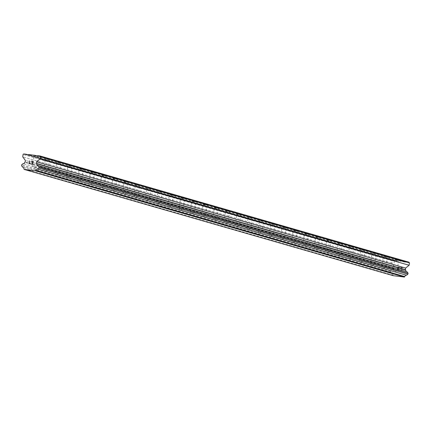 <?xml version="1.0" encoding="UTF-8"?>
<svg xmlns="http://www.w3.org/2000/svg" width="431" height="431" viewBox="0 0 431 431"><rect width="100%" height="100%" fill="white"/><g stroke="black" fill="none" stroke-linecap="round" stroke-linejoin="round"><path stroke-width="0.32" stroke-dasharray="2.15 1.62" d="M393.191 270.264L397.193 270.781L393.191 270.264M398.54 260.211L394.543 259.694L398.54 260.211M381.925 267.021L385.928 267.538L381.925 267.021M387.28 256.968L383.278 256.45L387.28 256.968M370.66 263.777L374.663 264.295L370.66 263.777M376.015 253.724L372.012 253.207L376.015 253.724M359.395 260.534L363.398 261.051L359.395 260.534M364.75 250.481L360.747 249.964L364.75 250.481M348.135 257.291L352.132 257.808L348.135 257.291M353.485 247.238L349.482 246.721L353.485 247.238M336.87 254.048L340.867 254.565L336.87 254.048M342.219 243.994L338.216 243.477L342.219 243.994M325.604 250.804L329.602 251.321L325.604 250.804M330.954 240.746L326.951 240.234L330.954 240.746M314.339 247.561L318.337 248.078L314.339 247.561M319.689 237.503L315.686 236.985L319.689 237.503M303.074 244.318L307.071 244.835L303.074 244.318M308.424 234.259L304.421 233.742L308.424 234.259M291.809 241.074L295.811 241.592L291.809 241.074M297.158 231.016L293.161 230.499L297.158 231.016M280.543 237.831L284.546 238.348L280.543 237.831M285.893 227.773L281.896 227.256L285.893 227.773M269.278 234.588L273.281 235.105L269.278 234.588M274.628 224.529L270.63 224.012L274.628 224.529M258.013 231.345L262.016 231.862L258.013 231.345M263.363 221.286L259.365 220.769L263.363 221.286M246.747 228.101L250.75 228.619L246.747 228.101M252.097 218.043L248.1 217.526L252.097 218.043M235.482 224.858L239.485 225.375L235.482 224.858M240.832 214.8L236.834 214.282L240.832 214.8M224.217 221.615L228.22 222.132L224.217 221.615M229.572 211.556L225.569 211.039L229.572 211.556M212.952 218.366L216.955 218.883L212.952 218.366M218.307 208.313L214.304 207.796L218.307 208.313M201.692 215.123L205.689 215.64L201.692 215.123M207.042 205.07L203.039 204.553L207.042 205.07M190.427 211.88L194.424 212.397L190.427 211.88M195.776 201.827L191.773 201.309L195.776 201.827M179.161 208.636L183.159 209.154L179.161 208.636M184.511 198.583L180.508 198.066L184.511 198.583M167.896 205.393L171.894 205.91L167.896 205.393M173.246 195.34L169.243 194.823L173.246 195.34M156.631 202.15L160.628 202.667L156.631 202.15M161.981 192.097L157.978 191.579L161.981 192.097M145.366 198.906L149.363 199.424L145.366 198.906M150.715 188.853L146.718 188.336L150.715 188.853M134.1 195.663L138.103 196.18L134.1 195.663M139.45 185.61L135.453 185.093L139.45 185.61M122.835 192.42L126.838 192.937L122.835 192.42M128.185 182.367L124.187 181.85L128.185 182.367M111.57 189.177L115.573 189.694L111.57 189.177M116.92 179.124L112.922 178.606L116.92 179.124M100.304 185.933L104.307 186.451L100.304 185.933M105.654 175.88L101.657 175.363L105.654 175.88M89.039 182.69L93.042 183.207L89.039 182.69M94.389 172.632L90.391 172.12L94.389 172.632M77.774 179.447L81.777 179.964L77.774 179.447M83.129 169.388L79.126 168.871L83.129 169.388M66.509 176.204L70.512 176.721L66.509 176.204M71.864 166.145L67.861 165.628L71.864 166.145M55.249 172.96L59.246 173.477L55.249 172.96M60.599 162.902L56.596 162.385L60.599 162.902M43.984 169.717L47.981 170.234L43.984 169.717M49.333 159.659L45.33 159.141L49.333 159.659M32.718 166.474L36.716 166.991L32.718 166.474M38.068 156.415L34.065 155.898L38.068 156.415M397.716 269.833L397.878 268.642L397.716 269.833L399.187 270.011L397.716 269.833M397.878 268.642L398.68 268.739L397.878 268.642M398.707 268.545L397.905 268.443L398.707 268.54M397.905 268.443L398.066 267.252L397.905 268.443M398.066 267.252L399.537 267.435L398.066 267.252M399.564 267.236L397.899 267.031L397.501 270.005L399.16 270.21L397.495 270.005L397.899 267.031L399.564 267.236M400.868 270.42L401.417 270.49L400.868 270.42M401.417 270.49L401.714 270.377L401.417 270.49M401.875 270.253L402.053 269.978L401.875 270.253M402.053 269.978L402.096 269.682L402.053 269.978M402.096 269.682L401.994 269.38L402.091 269.682M401.994 269.38L401.665 268.772L401.994 269.38M401.665 268.772L400.916 267.608L401.665 268.772M400.916 267.608L402.484 267.796L400.916 267.608M402.511 267.603L400.539 267.36L401.897 269.682L401.428 270.291L400.674 270.059L400.604 269.623L400.905 270.226L401.697 270.189L401.891 269.682L400.539 267.36L402.511 267.603M408.954 262.199L404.375 262.043L404.046 261.595L397.694 260.814L397.258 261.164L392.786 260.211L392.129 260.739L391.806 263.131L394.451 266.703L394.236 268.303L393.826 268.561L24.766 162.298M406.605 271.627A1.573 1.514 -73.9 0 0 406.999 271.74M393.826 268.561A1.573 1.508 -73.9 0 1 392.14 269.914L390.739 271.04L390.61 271.993L391.666 273.426A1.573 1.508 -73.9 0 1 392.937 275.14L393.277 275.689M31.07 164.066L32.734 164.27L33.139 161.296M29.863 163.123L29.033 163.812M404.046 261.595L37.276 155.99M397.694 260.814L28.64 154.551M404.375 262.043L35.32 155.774M406.304 262.28L37.244 156.011M406.74 261.924L37.68 155.661M392.937 275.14L23.877 168.871M391.666 273.426L22.999 167.271M390.61 271.993L21.55 165.73M390.739 271.04L21.679 164.771M392.14 269.914L23.085 163.645M394.236 268.303L25.181 162.034M394.451 266.703L25.397 160.44M391.806 263.131L22.746 156.868M392.129 260.739L23.075 154.47M392.786 260.211L23.732 153.942M395.001 260.48L28.23 154.874M395.335 260.927L26.275 154.664M397.258 261.164L28.198 154.901M398.616 260.243L397.193 270.781L394.995 271.681L393.12 270.237L394.543 259.694M381.85 266.988L383.278 256.45M387.35 257L385.928 267.538L383.73 268.438L381.855 266.994M374.658 264.3L372.465 265.194L370.59 263.75L372.012 253.207M364.825 250.513L363.398 261.051L361.2 261.951L359.325 260.507L360.747 249.964M353.56 247.27L352.132 257.808L349.934 258.708L348.065 257.264L349.482 246.721M342.295 244.027L340.867 254.565L338.669 255.464L336.8 254.021L338.216 243.477M325.529 250.772L326.951 240.234M331.03 240.784L329.602 251.321L327.409 252.221L325.534 250.777M314.264 247.529L315.686 236.985M318.331 248.084L316.144 248.978L314.269 247.534M308.499 234.297L307.071 244.835L304.879 245.735L303.004 244.291L304.421 233.742M297.234 231.054L295.811 241.592L293.613 242.491L291.739 241.048L293.161 230.499M285.968 227.81L284.546 238.348L282.348 239.248L280.473 237.804L281.896 227.256M269.203 234.55L270.63 224.012M274.703 224.567L273.281 235.105L271.083 236.005L269.208 234.561M257.937 231.307L259.365 220.769M262.01 231.867L259.818 232.762L257.943 231.318M246.672 228.064L248.1 217.526M250.745 228.624L248.552 229.518L246.677 228.074M240.907 214.832L239.485 225.375L237.287 226.275L235.412 224.831L236.834 214.282M229.642 211.589L228.22 222.132L226.022 223.032L224.147 221.588L225.569 211.039M218.382 208.345L216.955 218.883L214.757 219.788L212.882 218.339L214.304 207.796M207.117 205.102L205.689 215.64L203.491 216.54L201.616 215.096L203.039 204.553M190.351 211.847L191.773 201.309M194.419 212.402L192.226 213.297L190.357 211.853M183.153 209.159L180.966 210.053L179.091 208.609L180.508 198.066M173.321 195.372L171.894 205.91L169.701 206.81L167.826 205.366L169.243 194.823M162.056 192.129L160.628 202.667L158.436 203.567L156.561 202.123L157.978 191.579M150.791 188.886L149.363 199.424L147.17 200.323L145.295 198.88L146.718 188.336M134.025 195.631L135.453 185.093M138.092 196.186L135.905 197.08L134.03 195.636M126.827 192.943L124.64 193.837L122.765 192.393L124.187 181.85M116.995 179.156L115.573 189.694L113.375 190.594L111.5 189.15L112.922 178.606M105.73 175.913L104.307 186.451L102.109 187.35L100.234 185.906L101.657 175.363M94.464 172.669L93.042 183.207L90.844 184.107L88.969 182.663L90.391 172.12M77.699 179.415L79.126 168.871M83.199 169.426L81.777 179.964L79.579 180.864L77.704 179.42M70.506 176.726L68.313 177.62L66.439 176.177L67.861 165.628M60.674 162.94L59.246 173.477L57.048 174.377L55.173 172.933L56.596 162.385M49.409 159.696L47.981 170.234L45.783 171.134L43.914 169.69L45.33 159.141M38.143 156.453L36.716 166.991L34.523 167.891L32.648 166.447L34.065 155.898M70.512 176.721L71.934 166.183M126.838 192.937L128.26 182.399M138.103 196.18L139.525 185.642M183.159 209.154L184.587 198.616M194.424 212.397L195.852 201.859M250.75 228.619L252.173 218.075M262.016 231.862L263.438 221.324M318.337 248.078L319.764 237.54M374.663 264.295L376.085 253.757M406.799 271.697L37.739 165.434M391.865 273.469L22.811 167.201"/><path stroke-width="0.65" d="M406.605 271.627A1.573 1.514 -73.9 0 1 405.727 270.027L405.399 269.677L405.614 268.077L409.127 265.264L409.45 262.867L408.954 262.199L39.894 155.936L40.39 156.604L40.067 159.001L36.56 161.814L36.339 163.408L36.673 163.764A1.573 1.514 -73.9 0 0 37.939 165.477L39 166.905L38.871 167.864L37.465 168.99A1.573 1.508 -73.9 0 0 35.784 170.337L35.304 170.789L24.222 169.426L23.877 168.871A1.573 1.508 -73.9 0 0 22.611 167.158L21.55 165.73L21.679 164.771L23.085 163.645A1.573 1.508 -73.9 0 0 24.766 162.298L25.181 162.034L25.397 160.44L22.746 156.868L23.075 154.47L23.732 153.942L25.941 154.217L26.275 154.664L28.198 154.901L28.64 154.551L34.986 155.332L35.32 155.774L37.244 156.011L37.68 155.661L39.894 155.936M24.222 169.426L393.277 275.689L404.364 277.058L404.838 276.605A1.573 1.508 -73.9 0 1 406.525 275.253L407.925 274.127L408.055 273.168L406.999 271.74L37.939 165.477M32.567 164.049L32.729 162.859L32.573 164.049L31.097 163.866L32.567 164.049M32.729 162.859L31.926 162.762L32.729 162.859M31.953 162.562L32.756 162.659L31.953 162.562M32.756 162.659L32.918 161.474L32.756 162.659M32.918 161.474L31.447 161.291L32.918 161.474M33.139 161.296L31.474 161.092L33.133 161.296L32.734 164.27L31.07 164.066M29.863 163.123L29.028 163.812L29.432 160.838L29.033 163.812M29.432 160.838L29.276 163.451L29.432 160.838M37.276 155.99L34.986 155.332M409.45 262.867L40.39 156.604M409.127 265.264L40.067 159.001M405.614 268.077L36.56 161.814M405.399 269.677L36.339 163.408M405.727 270.027L36.673 163.764M408.055 273.168L39 166.905M407.925 274.127L38.871 167.864M406.525 275.253L37.465 168.99M404.838 276.605L35.784 170.337M404.364 277.058L35.304 170.789M22.999 167.271L22.611 167.158M28.23 154.874L25.941 154.217"/></g></svg>
